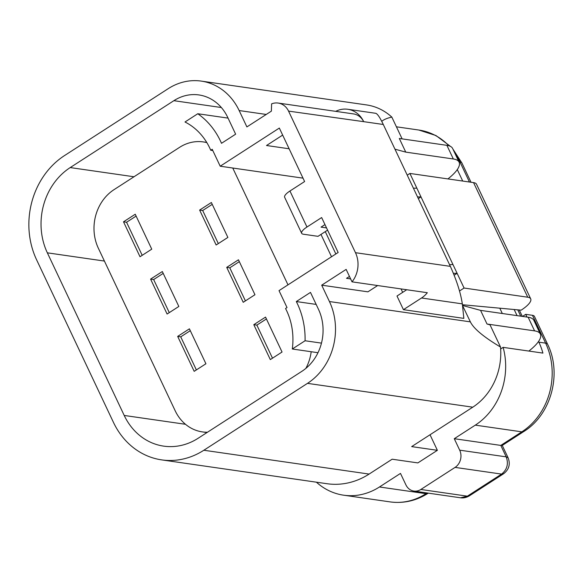 <?xml version="1.0" encoding="UTF-8"?>
<svg xmlns="http://www.w3.org/2000/svg" width="583" height="583" viewBox="0 0 583 583"><rect width="100%" height="100%" fill="white"/><g stroke="black" fill="none" stroke-linecap="round" stroke-linejoin="round"><path stroke-width="0.87" d="M212.795 150.538L210.74 150.246A62.556 54.554 -81.8 0 0 184.993 121.993L197.775 113.743L228.048 118.109M321.473 343.117L305.084 340.756A76.46 66.681 -81.8 0 0 296.31 301.549L310.484 292.404L318.478 309.325A45.496 39.673 -81.8 0 1 301.819 371.356L198.162 438.241A62.556 54.554 -81.8 0 1 163.699 446.133A62.556 54.554 -81.8 0 1 124.215 415.453L47.347 252.833A62.556 54.554 -81.8 0 1 70.215 167.576L173.872 100.684A45.496 39.673 98.2 0 1 198.934 94.942A45.496 39.673 98.2 0 1 227.647 117.256L235.641 134.177L221.504 143.301A76.46 66.681 -81.8 0 0 197.775 113.743M527.01 317.065L525.72 314.339L532.454 315.308A15.165 4.489 154.7 0 1 534.429 316.394L547.59 344.225C562.223 373.608 551.241 414.615 523.855 431.486L502.203 445.456L500.797 445.412L454.274 438.7L475.298 425.138A65.085 56.755 -81.8 0 0 503.129 347.359L542.911 353.094A65.085 56.755 98.2 0 0 538.881 342.163L538.546 341.463M523.855 431.486A15.165 5.91 -122.8 0 1 521.821 431.843L500.797 445.412L506.212 456.868L508.012 457.735M503.428 473.731L501.591 474.096L467.369 496.177L469.41 495.688M514.17 309.515L517.063 315.629M316.409 482.192A65.085 56.755 -81.8 0 0 343.606 495.186A65.085 56.755 -81.8 0 0 379.46 486.98L400.485 473.411L405.906 484.867A12.637 11.019 -81.8 0 0 413.879 491.068A12.637 11.019 -81.8 0 0 420.846 489.472L455.068 467.391A12.637 11.019 -81.8 0 0 459.688 450.163L454.274 438.7M462.72 181.058L457.291 169.566M525.72 314.339L522.499 316.416M500.659 348.947L503.129 347.359M528.847 351.068A44.235 13.088 154.7 0 0 540.346 334.052A44.235 13.088 154.7 0 0 534.589 330.874L487.016 324.017L490.019 324.833L500.52 347.038A60.027 52.353 98.2 0 1 472.769 407.182L411.671 446.607L437.381 450.316L417.858 462.909L392.148 459.207L369.112 474.074A76.46 66.681 98.2 0 1 326.997 483.715L161.717 459.892A76.46 66.681 -81.8 0 0 203.839 450.251L307.489 383.359A60.027 52.353 -81.8 0 0 329.439 301.542L321.699 285.174L367.917 291.835L377.653 285.546M500.629 348.408L501.344 348.51M502.313 313.508L499.799 308.188M399.311 138.477L446.884 145.335L453.334 158.977L405.761 152.119L399.311 138.477M447.912 178.923A44.235 13.088 154.7 0 0 459.098 162.154L452.648 148.512A44.235 13.088 154.7 0 0 446.884 145.335M430.028 434.765L437.381 450.316M459.098 162.154A44.235 13.088 154.7 0 0 453.334 158.977M487.016 324.017L480.567 310.375L528.14 317.225A44.235 13.088 -25.3 0 1 533.904 320.41L540.346 334.052M462.494 305.463L470.364 321.86C473.651 328.623 483.701 337.01 500.52 347.038M462.625 305.485L480.567 310.375M462.414 304.727L521.151 310.163A22.752 6.734 154.7 0 0 530.698 298.853A22.752 6.734 154.7 0 0 527.739 297.213L464.075 288.038L457.108 273.303L453.399 273.325M418.339 198.621L420.992 196.908L409.9 173.442L473.564 182.617A22.752 6.734 -25.3 0 1 476.53 184.257L530.698 298.853M417.53 196.923L420.992 196.908L457.108 273.303L454.157 275.212M459.528 290.975L464.075 288.038M409.9 173.442L407.247 175.155M363.697 121.665A16.426 14.327 -81.8 0 0 353.48 113.911L278.186 103.06A16.426 14.327 98.2 0 0 271.612 103.854L271.372 111.142L246.893 126.919L239.154 110.544A60.027 52.353 -81.8 0 0 201.266 81.103L366.547 104.925A60.027 52.353 98.2 0 1 391.82 117.088L402.124 138.878M391.82 117.088C387.236 118.109 383.869 119.522 381.734 121.337M405.761 152.119L394.961 149.175M413.405 188.192L416.867 188.178M452.984 264.573L449.522 264.595M327.588 230.147L318.005 236.334L303.313 234.213A12.637 3.738 -25.3 0 1 301.666 233.302A12.637 3.738 -25.3 0 1 306.971 227.02L321.641 217.554L338.147 252.483L279.017 290.633L287.018 307.554L285.546 308.502A62.556 54.554 -81.8 0 1 292.302 349.006L317.983 352.708M278.186 103.06A16.426 14.327 98.2 0 1 288.556 111.113L355.477 252.694A25.273 22.045 98.2 0 1 352.03 281.851L427.324 292.71A25.273 22.045 -81.8 0 1 421.531 297.993L403.436 309.668L396.994 296.026L406.73 289.736M403.436 309.668L463.849 318.376L462.326 303.874C460.701 293.052 456.715 280.547 450.36 266.365L383.293 124.485C379.934 117.474 377.412 113.751 375.722 113.299L347.752 109.269A25.273 22.045 98.2 0 1 363.705 121.665L288.556 111.113M402.671 292.36L401.046 288.92M305.084 340.756L292.302 349.006M201.266 81.103A60.027 52.353 -81.8 0 0 168.196 88.682L64.538 155.566A76.46 66.681 -81.8 0 0 36.591 259.778L113.459 422.398A76.46 66.681 -81.8 0 0 161.717 459.892M210.74 150.246L212.212 149.299L220.206 166.213L279.337 128.063L304.61 181.539L289.948 191.005A12.637 3.738 154.7 0 0 284.642 197.287L301.666 233.302M289.132 148.774L266.518 145.51L282.66 135.096M331.523 256.753L320.971 234.417M335.844 253.962L325.285 231.633M326.538 227.909L321.044 227.122L324.964 224.593M350.645 278.922L346.528 278.331L349.465 276.429M335.735 111.353A25.273 22.045 98.2 0 1 347.752 109.269M296.31 301.549L316.161 304.413M303.014 178.15L220.206 166.213M321.699 285.174L346.142 269.397L352.03 281.851M177.677 336.406L194.183 371.335L205.923 363.763L189.409 328.834L177.677 336.406L180.737 336.85L190.284 330.685M226.721 267.371L243.228 302.3L254.96 294.728L238.454 259.799L226.721 267.371L229.782 267.816L239.329 261.65M150.589 279.111L167.102 314.033L178.835 306.461L162.329 271.54L150.589 279.111L153.65 279.549L163.204 273.391M227.88 237.427L211.367 202.505L199.634 210.077L216.14 244.998L227.88 237.427M253.802 324.673L270.315 359.594L282.048 352.023L265.542 317.101L253.802 324.673L256.863 325.11L266.416 318.952M123.509 221.81L140.015 256.739L151.748 249.16L135.241 214.238L123.509 221.81L126.569 222.254L136.116 216.089M206.87 142.646A42.967 37.472 -81.8 0 0 203.263 141.917A42.967 37.472 -81.8 0 0 179.593 147.339L114.042 189.643A42.967 37.472 -81.8 0 0 98.338 248.205L175.206 410.818A42.967 37.472 -81.8 0 0 202.323 431.894A42.967 37.472 -81.8 0 0 207.482 432.229M305.871 368.376A42.967 37.472 -81.8 0 0 311.191 351.724M287.987 284.847L232.763 168.028M142.201 255.325L126.569 222.254M272.501 358.188L256.863 325.11M199.634 210.077L202.695 210.514L212.241 204.356M218.326 243.592L202.695 210.514M169.289 312.626L153.65 279.549M245.414 300.886L229.782 267.816M196.369 369.921L180.737 336.85M173.872 100.684L221.358 107.527M459.688 450.163L506.212 456.868C508.704 463.849 507.159 469.592 501.591 474.096L455.068 467.391M420.846 489.472L467.369 496.177L460.483 497.787M427.091 492.97L425.984 493.684A65.085 56.755 98.2 0 1 390.129 501.897L343.606 495.186M428.301 493.145L428.017 493.327A15.165 5.91 -122.8 0 1 425.984 493.684L379.46 486.98M452.896 149.051L461.947 163.058A15.165 4.489 154.7 0 0 459.972 161.965L469.453 182.027M517.755 309.85L520.736 316.161M532.454 315.308L545.615 343.139A65.085 56.755 98.2 0 1 521.821 431.843L475.298 425.138M547.59 344.225A15.165 4.489 154.7 0 0 545.615 343.139L538.881 342.163M450.477 146.399L435.946 135.533L418.893 130.045A65.085 56.755 98.2 0 1 448.895 145.765M454.682 152.826A65.085 56.755 98.2 0 1 459.972 161.965L458.93 161.812M534.589 330.874L528.14 317.225M527.739 297.213L473.564 182.617M329.439 301.542L470.364 321.86M307.489 383.359L472.769 407.182M124.215 415.453L185.481 424.286M47.347 252.833L104.415 261.06M203.839 450.251L369.112 474.074M70.215 167.576L133.995 176.766M239.154 110.544L266.242 114.45M383.293 124.485L363.705 121.665M289.948 191.005L306.971 227.02M355.477 252.694L450.36 266.365M421.531 297.993L462.326 303.874M502.262 445.419L507.91 457.378M503.508 473.811C509.032 469.57 510.562 464.221 508.099 457.772M503.216 474.001L469.803 495.565M469.504 495.761C466.473 497.576 463.441 498.246 460.41 497.773M428.017 493.327C416.226 500.812 403.596 503.668 390.129 501.897M461.947 163.058L471.02 182.253M519.278 309.988L522.302 316.387M413.879 491.068L460.402 497.773M418.893 130.045L396.411 126.802M202.323 431.894L206.958 432.564M203.263 141.917L206.732 142.42"/></g></svg>
